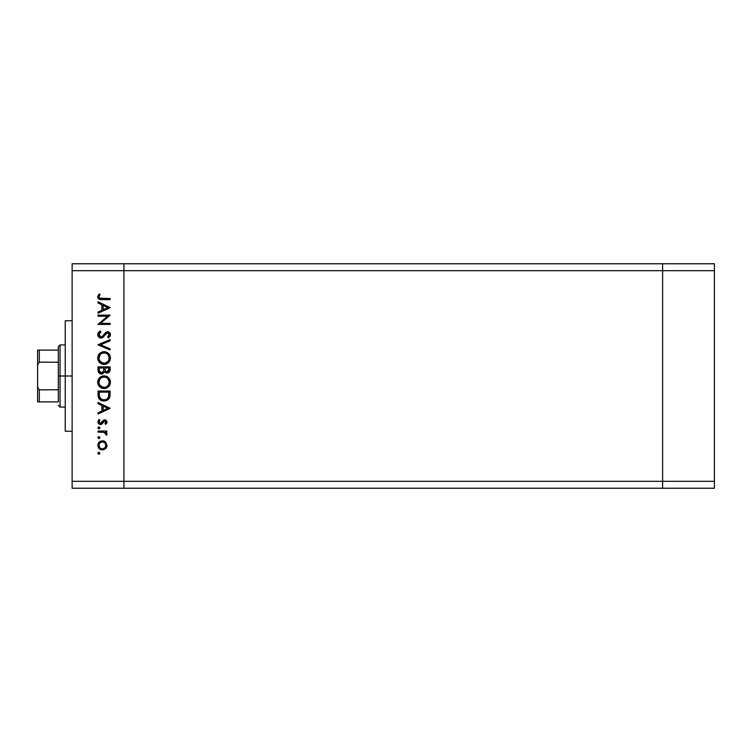 <?xml version="1.0" encoding="UTF-8"?>
<svg xmlns="http://www.w3.org/2000/svg" width="752" height="752" viewBox="0 0 752 752"><rect width="100%" height="100%" fill="white"/><g stroke="black" fill="none" stroke-linecap="round" stroke-linejoin="round"><path stroke-width="1.13" d="M662.606 488.227L662.606 263.773L123.93 263.773L123.93 270.682L123.93 263.773L72.126 263.773L662.606 263.773L662.606 270.682L662.606 263.773L662.606 270.682L123.93 270.682L662.606 270.682L662.606 481.318L662.606 270.682L662.606 481.318L123.93 481.318L123.93 270.682L123.93 481.318L662.606 481.318L662.606 488.227L662.606 481.318L662.606 488.227L714.4 488.227L123.93 488.227L123.93 481.318L123.93 488.227L662.606 488.227M72.126 376L65.227 376L65.227 431.253L65.227 376L72.126 376M72.126 270.682L72.126 481.318L123.93 481.318L123.93 270.682L72.126 270.682L72.126 263.773L72.126 270.682L123.93 270.682L123.93 263.773L123.93 481.318L72.126 481.318L72.126 270.682M98.033 316.216L107.517 316.216L98.033 316.216L98.033 315.126L110.112 315.126L100.599 323.341L110.112 323.341L110.112 324.422L98.033 324.422L107.517 316.216L98.033 324.422L110.112 324.422L110.112 323.341L100.599 323.341L110.112 315.126L98.033 315.126L98.033 316.216L98.033 315.126L110.112 315.361M97.732 334.941L97.722 334.612C97.873 336.661 98.963 337.817 100.994 338.062L98.653 337.009L97.732 334.941L98.484 332.384L100.364 330.936L100.975 331.952L98.954 334.612L100.495 336.905L102.357 336.417L106.859 331.811L109.219 332.215L110.412 334.396L110.083 336.125L108.382 337.902L107.639 336.924L109.068 335.289L109.096 333.916L108.288 332.929L106.793 333.014L103.259 337.112L100.994 338.062L107.658 332.788L109.181 334.565L107.639 336.924L108.382 337.902L110.422 334.687C110.309 332.892 109.369 331.895 107.602 331.707L105.759 332.384L102.197 336.539L101.003 336.981L98.954 334.612L100.975 331.952L100.364 330.936L97.732 334.311M110.112 348.825L110.112 349.99L98.033 344.877L110.112 339.613L110.112 340.769L100.589 344.801L110.112 348.825L110.112 349.99L98.033 344.877L110.112 349.99L110.112 348.825L100.589 344.801L110.112 340.769L110.112 339.613L98.033 344.726L110.112 339.613L110.112 340.769M97.722 358.065L98.164 355.63L99.537 353.562L103.71 351.701L106.455 352.152L108.542 353.496L110.422 357.661L109.989 360.443L108.608 362.53L104.387 364.391L101.633 363.949L99.574 362.567L98.174 360.509L97.722 358.065C98.07 361.947 100.195 364.062 104.077 364.4C107.997 364.043 110.112 361.9 110.422 357.971C110.036 354.117 107.893 352.021 104.02 351.692C100.148 352.068 98.051 354.192 97.722 358.065L100.495 363.338M97.722 382.242L98.164 379.798L99.537 377.739L103.71 375.878L106.455 376.329L108.542 377.664L110.422 381.828L109.989 384.61L108.608 386.707L104.387 388.568L101.633 388.117L99.574 386.735L98.174 384.676L97.722 382.242C98.07 386.114 100.195 388.229 104.077 388.577C107.997 388.22 110.112 386.077 110.422 382.138C110.036 378.284 107.893 376.197 104.02 375.868C100.148 376.235 98.051 378.359 97.722 382.242L97.741 381.612M98.033 403.702L98.033 402.517L110.112 408.251L98.033 413.985L98.033 412.801L101.905 411.015L101.905 405.535L98.033 403.702L98.033 402.517L98.033 403.702L101.905 405.535L101.905 411.015L98.033 412.801L98.033 413.985L110.112 408.402L98.033 413.985L98.033 412.801M97.873 453.259L99.264 452.328L99.593 453.973L97.948 453.644L98.879 454.274L99.884 453.259L98.879 452.253L99.884 453.259L98.879 454.274L97.873 453.259L98.879 452.253L99.884 453.259L98.879 454.274L97.873 453.259L98.681 452.272M102.422 440.785L105.553 441.997L107.019 445.363L105.562 448.718L102.422 449.931L99.179 448.606L97.873 445.363L99.179 442.12L102.422 440.785C99.621 441.048 98.108 442.571 97.873 445.363C98.108 448.154 99.621 449.677 102.422 449.931L105.562 448.718L107.019 445.363L105.553 441.997L102.845 440.804M97.873 437.617L98.879 436.602L97.873 437.617L98.879 438.623L97.948 437.222L98.681 436.621L99.725 437.053L99.264 438.548L97.873 437.617L98.879 438.623L99.884 437.617L98.879 436.602L99.884 437.617L98.681 438.604M98.033 432.109L98.033 431.028L98.033 432.109L98.033 431.028L106.859 431.028L106.859 432.109L105.562 432.109L106.897 433.603L106.709 435.211L104.359 432.409L98.033 432.109L104.03 432.306L106.709 435.211L107.019 434.271L105.562 432.109L106.859 432.109L106.859 431.028L98.033 431.028L106.859 431.028L106.859 432.109M99.866 428.048L98.879 428.856L97.873 427.85L98.879 426.845L99.819 427.465L99.593 428.565L97.948 428.236L98.879 428.856L99.884 427.85L98.879 426.845L99.884 427.85L98.879 428.856L97.873 427.85L98.879 426.845L97.892 428.048M103.146 420.424L104.923 419.879L106.634 420.829L106.991 422.436L105.759 424.363L104.998 423.63L105.91 421.872L104.744 420.96L101.473 424.288L98.597 423.771L97.892 421.571L99.067 419.409L99.884 420.124L99.057 422.455L100.232 423.423L101.37 423L103.334 420.274L104.697 419.87L103.334 420.274L100.383 423.432L98.954 421.872L99.884 420.124L99.067 419.409L97.873 421.928L100.43 424.523L101.793 424.109L104.744 420.96L105.929 422.107L104.998 423.63L105.759 424.363L107.019 422.107L106.624 423.357M99.104 398.861L98.033 394.8C98.061 398.682 100.025 400.741 103.917 400.966L100.439 400.045L98.747 398.334L98.033 391.049L110.112 391.049L109.303 398.156L107.414 400.083L103.917 400.966C106.652 400.995 108.579 399.782 109.679 397.329L110.112 391.049L98.033 391.049L98.033 394.8L98.033 391.049L110.112 391.049L110.112 393.493M98.117 371.14L98.033 366.882L98.033 370.153L98.033 366.882L110.112 366.882L109.83 371.281L107.809 373.001L105.994 372.889L104.547 371.685L102.968 373.659L100.74 373.941L98.916 372.842L98.033 370.153C98.08 372.447 99.226 373.735 101.464 374.007L104.547 371.685L107.122 373.077C109.256 372.766 110.253 371.488 110.112 369.241L110.112 366.882L98.033 366.882L110.112 366.882L110.112 369.58M98.033 302.99L98.033 301.806L110.112 307.54L98.033 313.274L98.033 312.089L101.905 310.303L101.905 304.823L98.033 302.99L98.033 301.806L98.033 302.99L101.905 304.823L101.905 310.303L98.033 312.089L98.033 313.274L110.112 307.69L98.033 313.274L98.033 312.089M99.114 293.9L100.044 294.54L98.954 296.88L99.631 298.159L110.112 298.553L110.112 299.634L99.076 299.24L97.722 296.608L99.114 293.9L100.044 294.54L98.954 296.88L100.044 294.54L99.114 293.9L97.722 296.814C98.117 299.023 99.537 299.963 101.952 299.634L110.112 299.634L110.112 298.553L102.075 298.553C100.439 298.835 99.396 298.281 98.954 296.88L99.593 298.13M123.93 488.227L72.126 488.227L72.126 481.318L72.126 488.227L123.93 488.227L123.93 481.318L123.93 488.227M65.227 320.747L65.227 376L65.227 320.747L72.126 320.747M107 445.833L106.925 446.34M106.652 447.205L106.192 448.023M103.278 449.856L104.105 449.63M99.875 449.16L99.179 448.596M98.042 446.707L97.892 445.814M97.948 444.479L98.174 443.633M99.189 442.11L99.884 441.556M104.124 441.095L105.139 441.659M99.518 443.417L98.954 445.363L99.819 447.703M104.641 442.665L102.413 441.875L99.95 442.881M104.895 447.825L105.929 445.363C105.712 447.487 104.547 448.653 102.413 448.85L104.876 447.835M103.757 448.587L104.631 448.06M101.059 448.577L102.413 448.85C100.289 448.653 99.132 447.487 98.954 445.363C99.132 443.229 100.289 442.073 102.413 441.875C104.547 442.073 105.722 443.229 105.929 445.363L104.895 442.89M99.518 447.308L99.95 447.844M107.019 434.271L106.709 435.211L105.769 434.618L105.919 433.885M105.769 434.618L105.929 434.064M104.688 432.532L103.842 432.268M104.03 432.306L102.516 432.137M105.759 424.363L104.998 423.63L105.91 421.872M105.91 422.333L104.744 420.96L103.795 421.383M105.195 421.045L103.25 422.126M104.744 420.96L103.945 421.261M102.78 422.953L102.169 423.771M102.328 423.592L100.166 424.504M100.101 424.504L99.433 424.335M98.597 423.771L98.174 423.197M99.067 419.409L99.884 420.124L99.527 420.49M99.226 420.904L99.029 421.374M98.973 421.618L99.038 422.408M100.091 423.404L101.37 422.991M101.219 423.141L100.383 423.432L102.657 420.97M107.019 422.107L104.697 419.87L105.44 419.973M105.816 420.124L106.333 420.49M106.352 420.5L105.581 420.02M110.112 408.251L98.033 402.517L110.112 408.251M107.762 408.317L103.146 410.451L103.146 406.127L107.762 408.317L103.146 406.127L103.146 410.451L107.762 408.317M110.093 394.556L109.961 396.125M109.914 396.389L109.82 396.868M109.303 398.165L108.861 398.833M107.931 399.735L107.414 400.083M107.404 400.092L106.596 400.487M103.616 400.966L102.328 400.807M100.975 400.337L100.43 400.036M99.612 399.406L98.747 398.334M108.871 392.986L108.532 396.699L108.871 392.986M108.41 397.056L108.532 396.699C107.743 398.814 106.211 399.876 103.917 399.885L106.229 399.406M107.386 398.626L107.884 398.052M99.405 396.144L100.683 398.739L103.917 399.885C101.802 399.885 100.354 398.917 99.574 396.981L99.819 397.592M99.32 395.261L99.264 392.14L108.871 392.14L99.264 392.14L99.377 395.937M104.782 399.829L105.421 399.697M108.391 397.112L108.598 396.473M100.204 398.222L100.646 398.701M101.811 399.472L102.827 399.791M98.615 378.914L99.527 377.748L104.02 375.868L105.261 375.981M106.455 376.329L105.778 376.103M107.028 376.583L107.564 376.902M108.147 377.316L110.394 382.777M109.726 385.184L106.051 388.286M105.449 388.436L105.947 388.323M104.387 388.568L103.767 388.568M102.225 388.323L101.097 387.872M100.505 387.515L99.565 386.735M98.907 385.973L98.512 385.372M97.967 384.093L98.164 384.648M110.394 381.518L110.309 380.907M109.933 379.713L109.623 379.074M100.495 376.931L99.537 377.739M97.741 382.862L97.826 383.482M98.484 385.325L99.574 386.735M100.853 386.359L99.527 384.676L102.46 387.242M99.894 379.14L98.954 382.195C99.208 379.027 100.89 377.278 104.02 376.949C107.179 377.26 108.899 379.008 109.181 382.195L109.181 382.195C108.927 385.391 107.226 387.158 104.077 387.487C100.9 387.177 99.189 385.409 98.954 382.195L99.076 383.36M100.401 378.51L101.163 377.842L100.401 378.51M105.534 377.166L102.046 377.344M108.937 383.83L109.087 381.179L107.668 378.463M108.617 384.629L109.087 383.21M101.163 386.603L105.12 387.393M105.543 387.28L108.344 385.109M99.048 383.219L99.386 384.366M99.8 385.165L100.824 386.34M102.986 377.053L102.103 377.316M99.32 380.211L99.076 381.038M109.087 381.179L108.946 380.634M107.404 378.209L106.023 377.335M109.83 371.281L109.501 371.892M108.448 372.776L107.799 373.001M105.994 372.889L104.791 372.033M102.488 373.857L101.99 373.97M101.097 373.988L100.129 373.744M98.503 372.249L98.07 370.868M103.738 369.815L103.757 368.687M100.383 372.597L99.621 371.751L100.9 372.842L102.432 372.672M99.367 370.933L99.621 371.751M105.036 369.636L105.637 371.319L107.094 371.996C105.487 371.591 104.782 370.492 104.998 368.696L104.998 367.963L108.871 367.963L108.871 369.439L106.822 371.977L107.762 371.873M107.536 371.949L108.645 370.952L108.871 367.963L104.998 367.963L105.101 370.106M103.146 372.033L103.616 370.943L101.464 372.926C99.781 372.503 99.057 371.366 99.264 369.514L99.264 367.963L103.757 367.963L99.264 367.963L99.264 369.514M99.33 370.68L101.464 372.926L102.234 372.776M108.711 370.745L108.871 369.439M104.998 368.696L105.026 369.523M104.65 351.72L105.252 351.804M106.455 352.152L107.564 352.726M108.974 353.957L109.933 355.546M110.159 356.138L110.394 357.35M109.726 361.007L105.947 364.147M101.595 363.93L101.097 363.695M98.615 354.737L104.02 351.692M102.169 351.955L101.586 352.162L102.169 351.955M98.484 361.148L99.574 362.567M101.069 363.686L101.633 363.949M100.853 362.191L99.527 360.499L102.46 363.075M99.32 356.034L100.401 354.342L98.954 358.027C99.208 354.859 100.89 353.111 104.02 352.782C107.179 353.092 108.899 354.841 109.181 358.027L109.181 358.027C108.927 361.223 107.226 362.981 104.077 363.319C100.9 363 99.189 361.242 98.954 358.027L99.386 360.199M100.401 354.342L101.163 353.666L100.401 354.342M105.534 352.998L102.046 353.167M108.937 359.663L109.087 357.012L107.668 354.295M108.617 360.452L109.087 359.042M101.163 362.426L105.12 363.216M105.543 363.113L107.357 362.116M107.677 361.806L108.344 360.932M99.8 360.998L100.824 362.173M102.986 352.876L102.103 353.149M99.894 354.972L99.151 356.514M109.087 357.012L108.946 356.467M107.404 354.042L106.023 353.167M98.07 333.033L98.719 332.111M100.364 330.936L100.975 331.952L100.242 332.431M99.95 332.666L98.991 335.035M99.095 335.458L100.514 336.905L102.516 336.276L100.514 336.905M103.682 334.95L104.124 334.367M108.175 331.764L109.566 332.506M110.384 335.185L109.933 336.398M109.82 336.558L109.416 337.037M108.382 337.902L107.639 336.924L108.382 336.285M108.711 335.928L109.162 334.236M107.978 332.826L107.433 332.807M107.658 332.788L105.477 334.396M105.12 334.894L104.519 335.721M104.114 336.219L103.626 336.755M103.259 337.112L102.761 337.488M102.197 337.798L101.623 337.986M99.941 337.883L98.427 336.755M98.249 336.501L97.779 335.298M110.112 323.341L110.112 324.422L98.033 324.178M110.112 307.54L98.033 301.806L110.112 307.54M107.762 307.606L103.146 309.73L103.146 305.415L107.762 307.606L103.146 305.415L103.146 309.73L107.762 307.606M110.112 298.553L110.112 299.634L100.43 299.569M98.051 298.234L97.788 297.538M99.132 296.081L98.954 296.88M100.326 298.441L102.075 298.553M99.02 444.676L99.02 446.039M99.941 447.835L101.078 448.587M101.736 448.784L102.761 448.831M105.665 446.697L105.863 444.676M102.413 441.875L101.736 441.941M99.264 393.522L99.283 394.396M103.221 399.848L104.302 399.876M108.72 395.787L108.814 394.856M99.32 384.206L99.772 385.127M103.569 387.468L104.594 387.468M105.092 387.393L107.367 386.274M109.181 382.195L109.162 381.687M104.537 376.978L103.015 377.043M99.048 381.189L98.954 382.195M103.353 371.695L103.673 370.67M99.32 360.039L99.772 360.951M103.569 363.291L104.594 363.291M105.092 363.225L108.053 361.355M109.181 358.027L109.162 357.51M104.537 352.801L103.015 352.876M99.048 357.012L98.954 358.027M58.318 401.897L58.318 389.809L58.318 401.897L39.33 401.897L58.318 401.897M58.318 376L58.318 389.809L58.318 362.191L58.318 376L60.047 376L58.318 376M65.227 407.076L60.047 407.076L60.047 376L60.047 407.076L58.318 405.347M65.227 376L60.047 376L65.227 376M38.756 350.103L58.318 350.103L58.318 346.653L58.318 362.191L58.318 350.103L37.6 350.103L37.6 366.384L37.873 363.968L39.33 362.191L58.318 362.191L39.33 362.191L39.33 350.103L39.33 362.191L37.873 363.968L37.6 366.384L37.6 350.103M65.227 344.924L60.047 344.924L60.047 376L60.047 344.924L58.318 346.653M37.6 401.897L39.33 401.897L37.6 401.897L37.6 366.384L37.6 401.897M58.318 389.809L39.33 389.809L37.873 388.032L37.6 385.616L37.873 388.032L39.33 389.809L39.33 401.897L39.33 389.809L58.318 389.809M37.656 401.897L39.33 401.897M714.4 263.773L714.4 488.227L714.4 481.318L662.606 481.318L714.4 481.318L714.4 270.682L662.606 270.682L714.4 270.682L714.4 263.773L662.606 263.773L714.4 263.773M72.126 431.253L65.227 431.253"/></g></svg>
